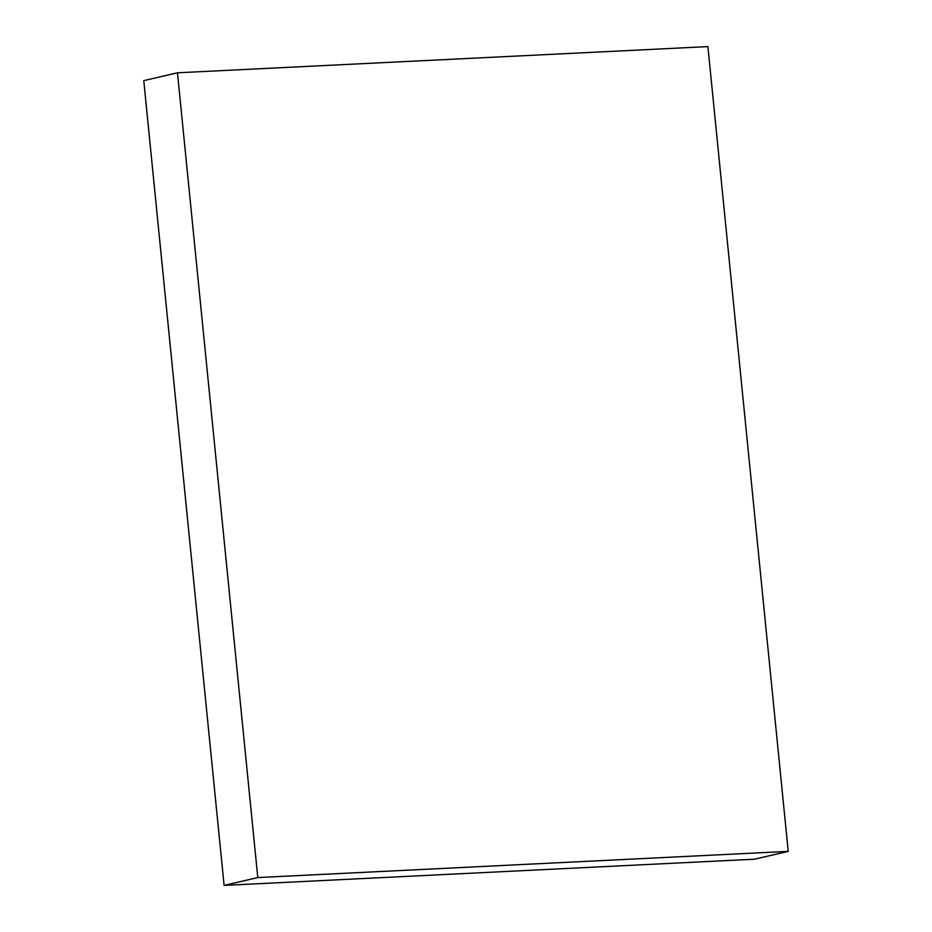<?xml version="1.0" encoding="UTF-8"?>
<svg xmlns="http://www.w3.org/2000/svg" width="932" height="932" viewBox="0 0 932 932"><rect width="100%" height="100%" fill="white"/><g stroke="black" fill="none" stroke-linecap="round" stroke-linejoin="round"><path stroke-width="1.4" d="M788.227 851.37L754.536 859.199L224.099 885.4L257.791 877.571L788.227 851.37L707.901 46.6L177.464 72.801L257.791 877.571M177.464 72.801L143.773 80.63L224.099 885.4"/></g></svg>
